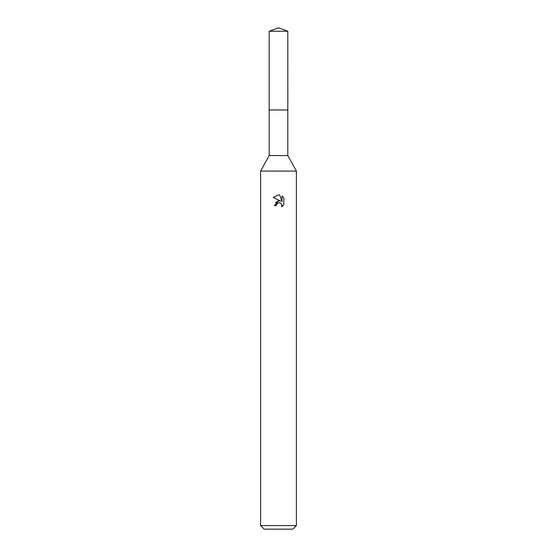 <?xml version="1.0" encoding="UTF-8"?>
<svg xmlns="http://www.w3.org/2000/svg" width="557" height="557" viewBox="0 0 557 557"><rect width="100%" height="100%" fill="white"/><g stroke="black" fill="none" stroke-linecap="round" stroke-linejoin="round"><path stroke-width="0.84" d="M287.809 109.98L287.809 155.563L269.191 155.563L269.191 109.98L287.816 109.966L269.177 109.966L269.191 31.241L278.5 27.85L287.809 31.241L287.823 109.966M269.191 155.563L260.599 171.076L296.401 171.076L296.401 525.571L260.599 525.571L264.178 529.15L292.822 529.15L296.401 525.571M276.265 205.624L276.564 204.328L276.265 205.624L274.385 205.624L278.5 200.917L279.837 200.945M280.784 201.195L273.181 197.45L278.5 194.825L279.656 194.95L281.974 201.634L281.974 195.911L283.819 197.777L283.819 204.837L281.682 206.884L281.765 204.51L280.22 202.964L278.5 202.818L279.363 202.755M281.487 203.994L281.981 205.603L281.682 206.884L283.819 204.837M278.521 200.917L275.388 202.678M278.054 202.95L276.564 204.328M283.819 197.777L281.974 195.911M279.656 194.95L278.618 194.832M278.5 194.825L273.181 197.45M269.191 31.241L287.809 31.241M287.809 155.563L296.401 171.076M260.599 171.076L260.599 525.571"/></g></svg>
